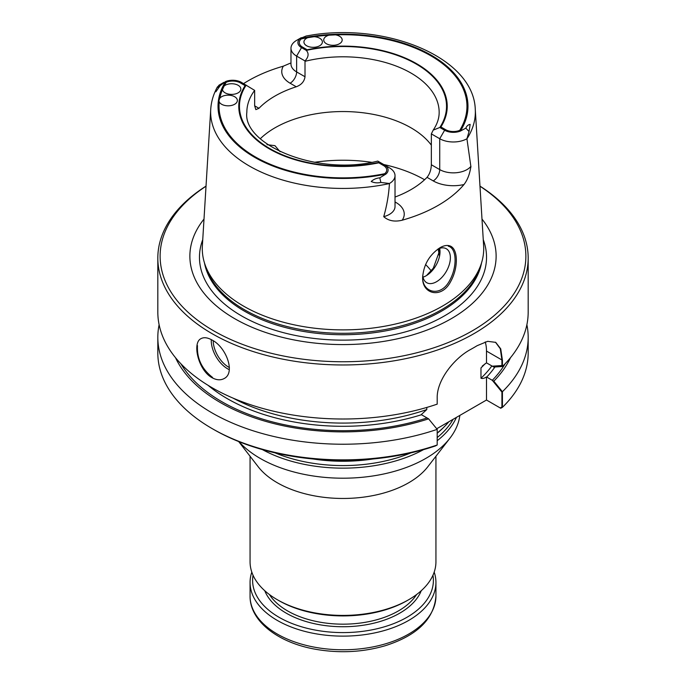 <?xml version="1.0" encoding="UTF-8"?>
<svg xmlns="http://www.w3.org/2000/svg" width="686" height="686" viewBox="0 0 686 686"><rect width="100%" height="100%" fill="white"/><g stroke="black" fill="none" stroke-linecap="round" stroke-linejoin="round"><path stroke-width="1.03" d="M219.263 101.948L218.92 100.49L219.837 98.167A9.227 5.325 180 0 1 230.204 95.303A9.227 5.325 180 0 1 237.365 100.49A9.227 5.325 180 0 1 229.416 105.764A9.227 5.325 180 0 1 219.263 101.948A123.96 71.567 0 0 0 384.666 173.704A10.976 6.337 0 0 0 383.508 165.532L378.801 162.814A104.229 60.179 0 0 1 269.298 148.845A104.229 60.179 0 0 1 245.108 85.63L240.4 82.912A10.976 6.337 0 0 0 226.251 82.243A123.96 71.567 0 0 0 224.15 85.947A9.227 5.325 180 0 1 234.466 84.001A9.227 5.325 180 0 1 240.855 89.069A9.227 5.325 180 0 1 232.1 94.385A9.227 5.325 180 0 1 222.453 89.609L222.401 89.06A9.227 5.325 180 0 1 231.628 83.743A9.227 5.325 180 0 1 240.855 89.069A9.227 5.325 180 0 1 235.161 93.991A9.227 5.325 180 0 1 225.102 92.833A9.227 5.325 180 0 1 222.401 89.069M307.748 37.679L314.102 36.701A9.227 5.325 180 0 1 322.386 41.992A9.227 5.325 180 0 1 313.159 47.317A9.227 5.325 180 0 1 303.932 41.992A9.227 5.325 180 0 1 307.748 37.679A123.96 71.567 0 0 0 301.334 38.888A10.976 6.337 0 0 0 302.492 47.06L307.199 49.778A104.229 60.179 0 0 1 416.702 63.747A104.229 60.179 0 0 1 440.892 126.961L445.6 129.68A10.976 6.337 0 0 0 459.749 130.349A123.96 71.567 0 0 0 335.48 34.857A9.227 5.325 180 0 1 342.177 39.977A9.227 5.325 180 0 1 332.95 45.302A9.227 5.325 180 0 1 323.723 39.977A9.227 5.325 180 0 1 328.92 35.192L335.48 34.857M433.303 268.192L427.009 275.009L433.303 268.192L439.923 249.91L433.303 268.192M439.572 252.637A96.855 55.918 0 0 0 438.783 248.632M502.426 360.27L486.494 351.069A41.512 23.967 -60 0 0 485.216 341.928A41.512 23.967 -60 0 1 486.494 351.069L486.494 362.851L482.241 366.075L486.494 362.851L492.291 366.178L501.92 365.544L501.92 359.979L486.494 351.069L486.494 362.851L493.809 367.061L502.426 366.487L502.426 360.27L500.737 348.874L495.729 342.365L487.669 341.328L477.156 345.675A185.177 106.913 0 0 1 470.639 349.448C454.586 358.015 436.81 379.778 437.196 397.923L437.196 404.14A185.177 106.913 0 0 1 212.06 387.693A185.177 106.913 0 0 1 157.823 312.096L157.823 258.056A185.177 106.913 0 0 0 212.06 333.653A185.177 106.913 0 0 0 413.864 356.831A185.177 106.913 0 0 0 528.177 258.056A185.177 106.913 0 0 0 479.968 186.112M492.291 380.301L486.494 376.948L486.494 400.024L500.231 407.956L501.92 407.047L501.92 392.066L492.291 380.301A171.329 98.913 0 0 0 505.119 363.76M180.881 363.76A171.329 98.913 0 0 0 427.061 417.963L421.47 414.73L428.587 418.837L437.196 429.359A185.177 106.913 0 0 1 251.222 430.173A185.177 106.913 0 0 1 157.823 337.323A185.177 106.913 0 0 1 159.118 324.71M502.426 391.706L493.809 381.184L486.494 376.948L486.494 400.024L436.708 428.767L486.494 400.024L500.737 408.247L502.426 407.338L502.426 391.706A185.177 106.913 0 0 0 528.177 337.323A185.177 106.913 0 0 0 526.882 324.71M422.739 275.446A19.602 11.319 120 0 0 426.718 282.701A19.602 11.319 120 0 0 441.818 277.453A19.602 11.319 120 0 0 450.376 257.722A19.602 11.319 120 0 0 446.32 248.752A19.602 11.319 120 0 0 438.174 248.881A19.602 11.319 120 0 1 446.32 248.752A19.602 11.319 120 0 1 450.376 257.722A19.602 11.319 120 0 1 441.818 277.453A19.602 11.319 120 0 1 426.718 282.701A19.602 11.319 120 0 1 422.739 275.446M422.679 276.398C421.641 292.673 440.815 297.964 449.759 280.325C457.408 266.511 456.73 248.16 448.31 246.214M495.481 342.228L500.291 348.745L501.92 359.979M421.273 414.601L426.795 409.542L426.795 407.441L426.795 409.542L421.273 414.601M219.837 98.167A123.96 71.567 0 0 1 222.453 89.609L224.15 85.947M486.494 376.948C484.342 378.346 482.507 378.792 480.972 378.26L480.972 367.91A161.424 93.193 0 0 0 485.045 363.803A161.424 93.193 0 0 1 480.972 367.91L480.972 378.26A161.424 93.193 0 0 0 491.862 365.938A161.424 93.193 0 0 1 480.972 378.26C482.507 378.792 484.342 378.346 486.494 376.948M440.018 251.745A19.602 11.319 -60 0 1 426.16 275.755A19.602 11.319 -60 0 1 423.013 277.153A19.602 11.319 -60 0 0 426.16 275.755A19.602 11.319 -60 0 0 440.018 251.745A19.602 11.319 -60 0 0 439.657 248.323A19.602 11.319 -60 0 1 440.018 251.745M266.983 144.677L274.957 145.672L280.077 151.675L274.957 145.672L266.983 144.677M212.549 377.429C201.821 369.059 196.796 358.452 197.474 345.598M250.064 456.267L250.064 561.765A92.936 53.654 0 0 0 277.281 599.701L278.756 600.55A90.861 52.453 0 0 0 407.244 600.55L408.221 599.984A92.241 53.259 0 0 1 277.779 599.984L278.756 600.55A90.861 52.453 0 0 0 407.244 600.55L408.719 599.701A92.936 53.654 0 0 0 435.936 561.765L435.936 456.267M206.032 186.112A185.177 106.913 0 0 0 157.823 258.056M212.06 377.712C216.57 380.164 220.583 380.447 224.099 378.561C235.752 373.03 226.251 347.15 212.06 340.05C207.635 337.546 203.965 337.066 201.041 338.618C191.934 342.7 198.314 370.337 212.06 377.712M502.426 366.487A185.177 106.913 0 0 0 528.177 312.096L528.177 258.056M493.809 381.184A173.404 100.113 0 0 0 510.487 357.698M528.177 337.323L528.177 352.956A185.177 106.913 180 0 1 502.426 407.338M175.513 357.698A173.404 100.113 0 0 0 428.587 418.837M437.196 429.359L437.196 445A185.177 106.913 180 0 1 212.06 428.553A185.177 106.913 180 0 1 157.823 352.956L157.823 337.323M437.196 445L435.516 445.909A182.87 105.575 180 0 1 213.689 429.487L212.06 428.553M466.926 138.752L469.053 131.523L470.15 124.389C468.178 124.715 466.737 125.975 465.828 128.153L460.375 131.077A12.357 7.134 0 0 1 444.622 130.246L439.82 127.476L433.192 130.134L431.348 133.881L439.726 138.718A19.277 11.13 0 0 0 466.926 138.752L470.948 167.032M395.025 197.045A96.16 55.515 0 0 0 427.044 177.34C429.719 174.004 431.151 169.811 431.34 164.751L439.726 169.596A19.277 11.13 0 0 0 470.905 166.338C469.807 173.918 467.509 179.981 463.993 184.525A134.696 77.767 0 0 1 402.185 220.215C394.63 222.041 388.482 220.866 383.731 216.673C386.87 205.637 388.765 194.601 389.434 183.574A132.347 76.412 0 0 1 210.731 109.323L202.37 245.768A140.716 81.24 0 0 0 204.831 264.033A140.716 81.24 0 0 0 243.496 306.085A140.716 81.24 0 0 0 477.079 273.294A140.716 81.24 0 0 0 481.169 264.033A140.716 81.24 0 0 0 483.63 245.768L475.269 109.323C473.7 58.653 389.88 23.298 313.639 34.737L306.205 35.998L300.082 38.527A12.357 7.134 0 0 0 301.514 47.626L306.316 50.395C309.043 53.482 308.606 56.989 305.004 60.934L305.013 76.755C304.31 81.514 301.394 84.85 296.266 86.77L290.101 83.212A28.503 16.455 180 0 1 283.344 66.165L290.178 63.241M243.581 83.615A133.77 77.235 180 0 1 283.344 66.165M449.467 245.785C458.094 247.972 458.685 267.137 450.753 281.406C441.544 299.585 421.564 293.985 422.679 277.118C423.691 264.59 429.479 254.78 440.035 247.697C443.628 245.648 446.775 245.013 449.467 245.785M439.074 255.012A96.16 55.515 0 0 0 438.062 248.958M221.612 104.263A9.227 5.325 180 0 1 218.911 100.49A9.227 5.325 180 0 1 228.138 95.165A9.227 5.325 180 0 1 237.365 100.49A9.227 5.325 180 0 1 231.671 105.412A9.227 5.325 180 0 1 221.612 104.263M254.66 90.389L241.378 82.346A12.357 7.134 0 0 0 225.625 81.514A124.981 72.159 0 0 0 254.626 157.317A124.981 72.159 0 0 0 385.918 174.064A12.357 7.134 0 0 0 384.486 164.966L377.772 161.09C316.555 176.551 242.432 144.274 246.84 112.324A96.16 55.515 0 0 1 254.66 90.389L254.66 105.833L258.956 108.311L255.844 109.631L254.66 105.833M384.486 164.966L389.374 167.787A19.277 11.13 0 0 1 395.025 175.659A19.277 11.13 0 0 1 389.442 183.496L389.434 183.574M326.425 43.75A9.227 5.325 180 0 1 323.723 39.977A9.227 5.325 180 0 1 332.95 34.652A9.227 5.325 180 0 1 342.177 39.977A9.227 5.325 180 0 1 336.483 44.899A9.227 5.325 180 0 1 326.425 43.75M306.633 45.765A9.227 5.325 180 0 1 303.932 41.992A9.227 5.325 180 0 1 313.159 36.667A9.227 5.325 180 0 1 322.386 41.992A9.227 5.325 180 0 1 316.683 46.914A9.227 5.325 180 0 1 306.633 45.765M431.34 145.14A96.16 55.515 0 0 0 411 127.81A96.16 55.515 0 0 0 260.337 138.701M258.956 108.311A96.16 55.515 180 0 1 296.266 86.77M431.34 164.751L431.348 133.881M204.831 264.033L206.194 268.097A139.327 80.442 0 0 0 244.482 309.738A139.327 80.442 0 0 0 383.826 329.769A139.327 80.442 0 0 0 479.806 268.097L481.169 264.033M204.008 219.074A153.124 88.408 0 0 0 234.723 318.681A153.124 88.408 0 0 0 430.619 328.671A153.124 88.408 0 0 0 481.992 219.074M206.023 186.223A182.87 105.575 0 0 0 213.689 330.832A182.87 105.575 0 0 0 468.289 333.079A182.87 105.575 0 0 0 479.977 186.223M431.228 270.936A96.16 55.515 0 0 0 430.379 269.838A96.16 55.515 0 0 0 425.552 264.547M301.325 37.644L296.558 40.397A19.277 11.13 0 0 0 290.975 48.226A19.277 11.13 0 0 0 296.626 56.098L305.004 60.934M219.074 85.133L216.948 87.825C215.756 89.866 215.387 91.187 215.85 91.804L220.172 85.664L225.625 81.514M385.918 174.064L379.795 177.828C376.331 178.171 373.476 179.398 371.212 181.498C374.222 182.888 377.429 183.205 380.841 182.45L389.442 183.496M437.196 432.969A117.143 67.631 0 0 0 444.777 426.246A117.143 67.631 0 0 0 448.815 421.779M262.446 449.622A117.143 67.631 0 0 0 423.554 449.622M437.196 440.721A117.143 67.631 0 0 0 456.447 417.371M238.968 441.664A117.143 67.631 0 0 0 260.166 458.394A117.143 67.631 0 0 0 449.939 438.183A117.143 67.631 0 0 0 459.843 415.407M238.668 441.544L258.168 466.72A92.936 53.654 0 0 0 277.29 482.755A92.936 53.654 0 0 0 427.832 466.72L449.939 438.183M277.779 599.984L277.281 599.701A92.936 53.654 0 0 0 277.29 599.701A92.936 53.654 0 0 0 408.719 599.701M434.187 572.124A92.936 53.654 180 0 1 435.936 582.474A92.936 53.654 180 0 1 343 636.128A92.936 53.654 180 0 1 250.064 582.474A92.936 53.654 180 0 1 251.813 572.124M432.952 575.245A90.398 52.187 180 0 1 343 632.595A90.398 52.187 180 0 1 253.048 575.245M328.92 35.192A123.96 71.567 0 0 0 314.102 36.701M424.574 179.749A115.299 66.568 0 0 0 383.706 164.52A115.299 66.568 0 0 1 424.574 179.749M371.529 162.299A115.299 66.568 0 0 0 314.471 162.299A115.299 66.568 0 0 1 371.529 162.299M486.7 377.077A163.731 94.531 0 0 0 494.94 366.984A163.731 94.531 0 0 1 486.7 377.077M208.09 385.335A163.731 94.531 0 0 0 421.47 414.73A163.731 94.531 0 0 1 208.09 385.335M233.06 398.129A161.424 93.193 0 0 0 426.795 409.542A161.424 93.193 0 0 1 233.06 398.129M229.39 367.542A21.678 12.511 60 0 1 213.2 340.753A21.678 12.511 60 0 0 229.39 367.542M229.278 369.66A23.058 13.317 60 0 1 211.262 339.613A23.058 13.317 60 0 0 229.278 369.66M466.934 138.829A132.347 76.412 0 0 0 469.113 135.202A132.347 76.412 0 0 0 475.269 109.323M246.18 85.115A103.543 59.776 0 0 0 269.787 148.562A103.543 59.776 0 0 0 379.684 162.196M460.375 131.077A124.981 72.159 0 0 0 431.374 55.274A124.981 72.159 0 0 0 300.082 38.527M439.82 127.476A103.543 59.776 0 0 0 416.213 64.03A103.543 59.776 0 0 0 306.316 50.395M433.192 130.134C437.214 124.175 439.203 118.241 439.16 112.324A96.16 55.515 0 0 0 305.013 61.32M204.471 262.901A139.327 80.442 0 0 0 244.482 311.17A139.327 80.442 0 0 0 389.348 330.155A139.327 80.442 0 0 0 481.529 262.901M202.747 239.654A143.537 82.869 0 0 0 241.506 315.869A143.537 82.869 0 0 0 411.789 330A143.537 82.869 0 0 0 483.253 239.654M427.044 177.34L433.209 180.898A9.227 5.325 -60 0 0 439.726 169.596L439.726 138.718L444.622 130.246M433.209 180.898A28.503 16.455 0 0 0 463.993 184.525M402.185 220.215A28.503 16.455 0 0 0 395.899 202.439L395.025 201.933M383.731 216.673A19.277 11.13 0 0 0 395.025 206.537L395.025 175.659M305.013 76.755L296.626 71.919L296.626 56.098L301.514 47.626M290.101 83.212A9.227 5.325 -60 0 0 296.626 71.919A19.277 11.13 180 0 1 290.975 64.047L290.975 48.226M395.899 202.439A9.227 5.325 -60 0 1 395.025 202.876M465.828 128.153L469.053 131.523M220.172 85.664L216.948 87.825M379.795 177.828L380.841 182.45M313.15 458.994A115.677 66.782 0 0 0 372.85 458.994M437.196 433.235A115.677 66.782 0 0 0 443.499 427.541L444.777 426.246M275.112 452.871A115.677 66.782 0 0 0 410.888 452.871M437.196 437.557A115.677 66.782 0 0 0 453.077 419.317M435.936 582.474L435.936 596.117A92.936 53.654 180 0 1 343 649.771A92.936 53.654 180 0 1 250.064 596.117L250.064 582.474M421.238 590.723A80.253 46.331 180 0 1 343 626.738A80.253 46.331 180 0 1 264.762 590.723M416.574 594.548A78.401 45.267 180 0 1 287.563 610.909A78.401 45.267 180 0 1 269.426 594.548M223.825 82.389L219.04 85.15M210.731 109.323C211.237 101.537 213.483 94.042 217.471 86.83M435.936 596.117C434.109 618.986 417.208 635.528 385.206 645.732C362.311 652.377 338.678 653.475 314.299 649.042C277.504 642.285 249.781 620.839 250.064 596.117"/></g></svg>
